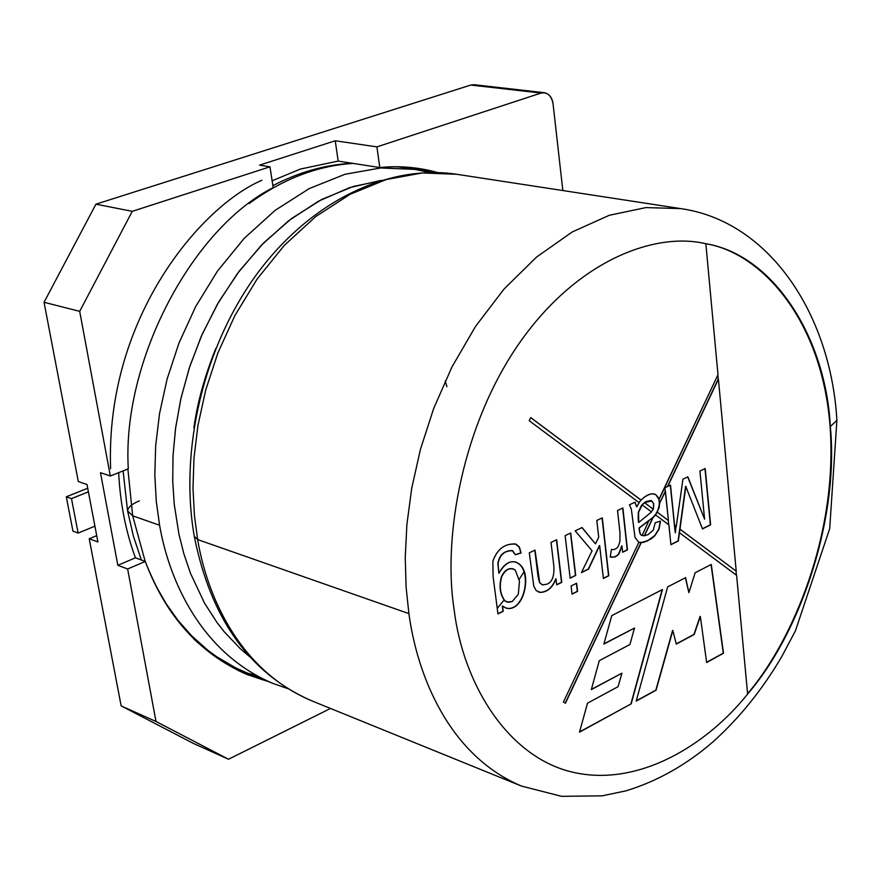 <?xml version="1.0" encoding="UTF-8"?>
<svg xmlns="http://www.w3.org/2000/svg" width="881" height="881" viewBox="0 0 881 881"><rect width="100%" height="100%" fill="white"/><g stroke="black" fill="none" stroke-linecap="round" stroke-linejoin="round"><path stroke-width="1.32" d="M261.943 180.275C202.872 205.141 105.246 315.872 110.599 468.692M249.686 673.987L238.311 670.661L256.415 675.518M544.37 92.703L474.088 84.708L470.784 85.05L541.044 93.056L544.37 92.703C549.292 93.86 552.189 97.582 553.059 103.859L562.838 190.538L553.059 103.859C551.429 95.533 547.431 91.932 541.044 93.056L376.925 146.874L379.788 167.555L338.183 161.08L379.788 167.555C399.269 165.573 418.541 167.236 437.626 172.533L410.799 167.478L393.862 166.762L379.788 167.555L376.925 146.874L335.243 140.773L259.576 165.121L269.96 166.817L259.576 165.121L335.243 140.773L376.925 146.874L541.044 93.056L470.784 85.05L95.93 204.183L132.26 211.341L269.96 166.817L273.187 187.631C191.706 228.763 121.754 361.805 128.307 468.824L110.334 475.993L100.478 472.701L110.334 475.993L79.697 311.345L44.05 302.293L78.299 481.544L87.01 484.528L97.912 541.947L89.223 538.743L121.16 705.89L156.014 721.506L127.635 568.994L145.277 561.45L135.443 557.805L117.834 565.294L127.635 568.994L117.834 565.294L100.478 472.701L117.834 565.294L135.443 557.805L145.277 561.45C165.771 616.028 199.734 653.746 247.143 674.582L267.604 681.255C210.482 664.902 169.703 624.959 145.277 561.45L127.635 568.994L156.014 721.506L121.16 705.89L89.223 538.743L96.712 535.648L89.223 538.743L97.912 541.947L87.01 484.528L78.299 481.544L44.05 302.293L95.93 204.183L470.784 85.05L477.238 85.776M193.413 743.432L121.16 705.89L193.413 743.432L228.52 759.246L193.413 743.432M330.496 708.456L228.52 759.246L156.014 721.506L228.52 759.246L330.496 708.456M95.93 204.183L44.05 302.293L79.697 311.345L132.26 211.341L95.93 204.183M118.671 472.668C120.179 503.238 125.763 531.617 135.443 557.805C125.763 531.617 120.179 503.238 118.671 472.668M338.183 161.08L300.3 169.086L272.13 180.803L300.3 169.086L338.183 161.08L335.243 140.773L338.183 161.08M273.187 187.631L269.96 166.817L132.26 211.341L79.697 311.345L110.334 475.993L128.307 468.824C121.754 361.805 191.706 228.763 273.187 187.631M655.596 514.945L653.019 517.654L644.463 535.78L647.953 534.668L653.25 530.219L655.222 522.73L660.53 521.123L658.966 529.36L654.77 535.813L652.094 538.17L646.764 541.264L641.203 542.718L565.415 703.247L563.444 702.003L638.824 542.377L635.025 537.454L631.336 509.196L629.486 504.802L635.003 502.159L636.699 506.894L639.166 502.699L529.206 420.7L530.725 417.561L641.126 500.1L641.82 499.34C647.293 494.285 651.973 492.721 655.838 494.67L659.065 499.505L717.993 374.711L705.846 243.74C656.609 231.868 579.39 258.64 520.946 340.87C462.481 423.177 442.68 536.97 454.089 609.388C462.977 683.579 507.687 757.55 573.366 772.362C638.978 787.24 707.179 744.698 747.617 694.052L736.604 575.348L679.471 532.752L678.315 541L670.915 544.7L668.888 524.856L655.596 514.945L668.888 524.856L670.915 544.7L678.315 541L679.471 532.752L736.604 575.348L747.617 694.052C707.179 744.698 638.978 787.24 573.366 772.362C507.687 757.55 462.977 683.579 454.089 609.388C442.68 536.97 462.481 423.177 520.946 340.87C579.39 258.64 656.609 231.868 705.846 243.74L717.993 374.711L658.878 499.45L659.583 503.734L657.391 512.257L668.437 520.517L665.452 491.312L659.395 503.69L665.254 491.268L664.891 487.689L667.545 486.422L718.213 379.083L717.839 375.053L718.213 379.083L667.545 486.422L670.496 485.145L674.56 525.087L676.267 526.364L682.929 479.198L687.852 476.83L704.602 519.173L699.932 471.038L705.196 468.527L710.604 524.856L702.487 528.908L688.689 493.867L702.487 528.908L710.604 524.856L705.196 468.527L699.932 471.038L704.602 519.173L687.852 476.83L682.929 479.198L676.267 526.364L674.361 525.032L676.267 526.364L674.361 525.032L675.342 532.884L675.76 529.977L674.989 529.404L675.76 529.977L675.342 532.884L674.802 529.349L670.496 485.145L667.732 486.477L718.411 379.127L667.732 486.477L664.891 487.689L668.437 520.517L657.391 512.257L668.437 520.517L657.204 512.202L655.409 514.889L659.021 508.029L659.583 503.734L659.065 499.505L655.838 494.67L652.788 493.778L649.33 494.395L644.463 497.005L641.126 500.1L530.725 417.561L529.206 420.7L639.166 502.699L636.699 506.894L635.003 502.159L629.486 504.802L631.336 509.196L635.025 537.454L638.824 542.377L563.444 702.003L565.415 703.247L641.192 542.718L638.824 542.388L640.994 542.663L565.239 703.137L640.994 542.663L638.824 542.388L643.736 542.355L651.114 538.864L654.77 535.813L658.966 529.36L660.53 521.123L655.222 522.73L653.25 530.219L647.953 534.668L644.463 535.78L652.832 517.599L648.956 520.451L642.084 535.483L648.956 520.451L652.832 517.599L644.275 535.725L652.832 517.599L655.596 514.945M551.01 542.421L556.649 539.712L561.759 582.363L556.704 584.852L555.977 578.817C552.783 587.462 547.63 591.999 540.494 592.417L536.232 590.655L533.798 586.151L529.305 552.827L535.02 550.085L539.712 582.583L542.509 584.907L546.672 584.268C552.112 582.352 554.501 576.218 553.83 565.844L551.01 542.421L553.83 565.844C554.501 576.218 552.112 582.352 546.672 584.268L542.2 584.819L539.712 582.583L535.02 550.085L529.305 552.827L533.798 586.151L536.232 590.655L540.494 592.417C547.63 591.999 552.783 587.462 555.977 578.817L556.704 584.852L561.759 582.363L556.649 539.712L551.01 542.421M571.086 585.986L576.615 583.233L577.573 591.382L572.044 594.146L571.086 585.986L572.044 594.146L577.573 591.382L576.615 583.233L571.086 585.986M617.526 510.54L622.889 507.963L627.459 549.876L622.636 552.255L621.942 545.945L618.176 554.81L615.092 556.902L611.667 557.266L610.247 556.968L611.392 549.513L614.167 549.557L616.733 548.224L618.396 546.143L619.96 541.297L619.949 532.553L617.526 510.54L619.949 532.553L619.96 541.297L618.396 546.143L616.733 548.224L614.167 549.557L611.392 549.513L610.247 556.968L614.42 557.1L617.603 555.382L619.233 553.411L621.942 545.945L622.636 552.255L627.459 549.876L622.889 507.963L617.526 510.54M711.275 564.457L723.51 653.25L706.639 662.501L700.34 616.469L694.195 634.485L676.267 644.088L672.842 630.51L656.07 690.208L636.203 701.089L667.644 586.889L685.605 577.661L688.887 592.649L695.131 572.76L711.275 564.457L695.131 572.76L688.887 592.649L685.605 577.661L667.644 586.889L636.203 701.089L656.07 690.208L672.842 630.51L676.267 644.088L694.195 634.485L700.34 616.469L706.639 662.501L723.51 653.25L711.275 564.457M662.468 589.554L631.192 703.842L579.489 732.166L587.506 703.181L618.055 686.695L621.931 673.194L591.327 689.592L599.278 660.673L629.926 644.507L634.485 628.065L603.859 644.066L611.777 615.621L662.468 589.554L611.777 615.621L603.859 644.066L634.485 628.065L603.926 643.824L634.485 628.065L629.926 644.507L599.278 660.673L591.327 689.592L621.931 673.194L591.393 689.349L621.931 673.194L618.055 686.695L587.506 703.181L579.489 732.166L631.192 703.842L579.555 731.913L631.192 703.842L662.468 589.554M596.811 520.473L602.274 517.852L608.782 575.767L603.375 578.476L599.664 545.614L588.563 569.104L581.405 572.65L592.065 550.801L575.194 530.836L582.066 527.532L595.457 543.874L598.706 537.223L596.811 520.473L598.706 537.223L595.457 543.874L582.066 527.532L575.194 530.836L592.065 550.801L581.405 572.65L588.563 569.104L599.664 545.614L603.375 578.476L608.782 575.767L602.274 517.852L596.811 520.473M565.128 535.648L570.712 532.972L575.7 575.458L570.161 578.2L565.128 535.648L570.161 578.2L575.7 575.458L570.712 532.972L565.128 535.648M497.952 613.903L493.085 576.471L492.864 561.263C497.313 548.841 505.055 543.148 516.112 544.183L519.471 547.244L521.078 553.015L515.308 554.755L512.698 550.757C504.505 550.526 499.637 554.843 498.095 563.708L498.877 573.388C505.595 561.979 512.489 558.95 519.581 564.314C534.315 576.328 520.076 619.233 502.522 606.018L503.205 611.304L497.952 613.903L503.205 611.304L502.522 606.018L506.002 608.11C523.611 612.835 532.267 575.183 519.581 564.314L515.936 562.056C509.383 560.492 503.701 564.269 498.877 573.388L498.095 563.708C499.439 555.184 504.163 550.812 512.268 550.603L515.308 554.755L521.078 553.015L519.096 546.638L515.451 543.951C504.516 543.533 496.994 549.304 492.864 561.263L493.085 576.471L497.952 613.903M648.548 520.902L639.32 527.983C639.683 532.542 640.454 534.954 641.643 535.241C640.454 534.954 639.683 532.542 639.32 527.983L649.154 520.495M641.886 535.428L644.463 535.78L641.886 535.428M668.679 524.702L668.25 520.462L668.679 524.702M639.011 502.577L640.939 500.045L530.692 417.638L641.126 500.1L639.011 502.577M685.847 486.389L679.978 529.14L736.219 571.185L718.411 379.127L736.219 571.185L679.978 529.14L736.219 571.185L679.791 529.096L679.284 532.697L685.847 486.389L688.689 493.867M736.406 575.194L736.031 571.13L736.406 575.194M675.573 529.844L676.068 526.309L675.573 529.844M705.846 243.74C773.54 254.785 825.893 337.941 830.32 426.558L836.895 420.336L836.774 418.651L836.895 420.336L830.32 426.558C838.943 513.766 803.417 629.089 747.617 694.052C803.417 629.089 838.943 513.766 830.32 426.558C825.893 337.941 773.54 254.785 705.846 243.74C760.942 252.627 822.05 319.186 830.078 426.503C837.952 533.743 792.911 640.685 747.584 693.721C792.911 640.685 837.952 533.743 830.078 426.503C822.05 319.186 760.942 252.627 705.846 243.751M680.705 208.61L645.971 207.586L609.289 215.283L572.265 231.945L536.606 257.021L503.932 289.166L475.476 326.51L451.975 366.948L433.694 408.443L420.446 449.321L411.724 488.283L406.89 524.503L405.238 557.541L406.108 587.22L408.894 613.605C417.098 674.229 448.143 755.105 521.475 786.072C448.143 755.105 417.098 674.229 408.894 613.605L406.108 587.22L405.238 557.541L406.89 524.503L411.724 488.283L420.446 449.321L433.694 408.443L451.975 366.948L475.476 326.51L503.932 289.166L536.606 257.021L572.265 231.945L609.289 215.283L645.971 207.586L680.705 208.61C769.234 221.054 830.816 314.22 836.895 420.336L829.693 528.688L795.422 630.818L781.932 656.301C762.461 689.504 739.489 718.015 713.004 741.846C686.178 765.016 657.094 781.37 625.752 790.896L602.097 795.84L561.571 796.336L521.475 786.072L311.654 700.791C238.696 670.034 206.87 595.127 197.652 539.579C206.87 595.127 238.696 670.034 311.654 700.791C249.896 673.778 210.768 618.925 194.249 536.243L197.652 539.579L408.894 613.605L197.652 539.579L194.426 515.407L192.994 488.294L193.963 458.197L197.983 425.281L205.736 389.942L217.882 352.962L234.93 315.486L257.109 279.057L284.233 245.469L315.651 216.638L350.186 194.249L386.33 179.515L422.395 172.94L456.832 174.295L422.395 172.94L386.33 179.515L350.186 194.249L315.651 216.638L284.233 245.469L257.109 279.057L234.93 315.486L217.882 352.962L205.736 389.942L197.983 425.281L193.963 458.197L192.994 488.294L194.426 515.407L197.652 539.579L194.249 536.243C179.184 449.409 203.775 346.398 257.076 273.815C310.453 201.397 388.158 163.844 456.832 174.295L680.705 208.61M215.779 348.469C204.612 376.363 197.322 402.815 193.908 427.814C197.322 402.815 204.612 376.363 215.779 348.469M381.088 180.374L349.658 187.62L318.47 201.198L288.704 220.679L261.426 245.16L237.485 273.462L217.387 304.253L201.32 336.212L189.217 368.181L180.748 399.247L175.506 428.728L172.995 456.193L172.731 481.422L174.24 504.317L178.964 534.36L183.832 553.653L190.505 573.399L204.524 603.133L216.891 622.371L224.071 631.6L240.48 648.89L249.719 656.752L240.48 648.89L224.071 631.6L216.891 622.371L204.524 603.133L190.505 573.399L183.832 553.653L178.964 534.36L174.218 504.13L172.72 480.982L173.028 455.488L175.649 427.703L181.057 397.893L189.767 366.485L202.212 334.196L218.686 301.996L239.269 271.073L263.738 242.804L291.534 218.521L321.763 199.447L353.325 186.453L384.975 179.911M523.887 572L519.206 579.302M504.042 600.148L497.236 608.342M397.783 166.773L414.808 169.394L380.691 167.963L344.989 174.284L309.253 188.578L275.158 210.339L244.18 238.388L217.475 271.084L195.67 306.588L178.953 343.105L167.071 379.16L159.527 413.63L155.673 445.764L154.814 475.145L156.311 501.63L159.593 525.241C168.899 579.566 200.615 652.986 273.055 683.469C200.615 652.986 168.899 579.566 159.593 525.241L156.311 501.63L154.814 475.145L155.673 445.764L159.527 413.63L167.071 379.16L178.953 343.105L195.67 306.588L217.475 271.084L244.18 238.388L275.158 210.339L309.253 188.578L344.989 174.284L380.691 167.963L414.808 169.394L429.906 172.478M139.396 500.882C132.095 503.855 128.152 507.203 127.58 510.914L132.668 515.826L145.2 561.428L132.668 515.826L159.593 525.241L132.668 515.826L127.833 468.67M148.261 569.17L156.355 586.614L166.245 603.826L178.072 620.466L191.959 636.115L207.949 650.343L216.726 656.763L235.822 667.919L246.085 672.533L235.822 667.919L216.726 656.763L207.949 650.343L191.959 636.115L178.072 620.466L166.245 603.826L156.355 586.614L148.261 569.17M353.248 163.426C317.435 165.617 282.702 179.008 249.081 203.577C282.702 179.008 317.435 165.617 353.248 163.426M287.492 688.49L273.055 683.469L287.602 688.557M132.668 515.826L127.58 510.914L123.098 470.906M446.909 386.649L445.213 380.955M94.917 526.166L78.123 533.071L72.947 531.166L78.123 533.071L71.493 498.624L88.397 491.851L71.493 498.624L66.306 496.796L71.493 498.624L78.123 533.071L94.917 526.166M87.715 488.25L66.306 496.796L72.947 531.166L66.306 496.796L87.715 488.25M711.066 564.567L723.51 653.25L706.617 662.303L723.279 653.173L711.066 564.567M700.098 616.392L694.195 634.485L676.212 643.912L693.953 634.408L700.098 616.392M672.599 630.433L656.07 690.208L636.28 700.836L655.838 690.12L672.599 630.433M685.396 577.76L688.887 592.649L685.396 577.76M662.171 589.708L630.95 703.754L662.171 589.708M704.965 468.626L710.604 524.856L702.421 528.754L710.361 524.79L704.965 468.626M685.594 486.334L678.315 541L670.893 544.524L678.073 540.934L685.594 486.334M670.276 485.255L675.342 532.884L670.276 485.255M687.676 476.918L704.602 519.173L687.676 476.918M634.849 502.236L636.699 506.894L634.849 502.236M654.165 493.955L655.596 494.604C658.966 497.148 660.023 501.597 658.779 507.963L656.466 513.326L652.909 517.466L639.077 527.917C639.441 532.465 640.212 534.888 641.401 535.174L642.348 535.593L641.401 535.174C640.212 534.888 639.441 532.465 639.077 527.917L652.909 517.466L656.466 513.326L658.779 507.963C660.023 501.597 658.966 497.148 655.596 494.604L654.165 493.955M660.287 521.2L658.724 529.283L654.528 535.747L647.645 540.67L640.961 542.652L647.645 540.67L654.528 535.747L658.724 529.283L660.287 521.2M641.996 504.89L644.385 502.622L650.949 500.529L653.559 503.315L653.482 508.557L651.411 511.828L653.262 509.174L644.573 502.677L653.074 509.119L644.385 502.622L641.996 504.89M650.828 500.507L645.982 501.542L641.313 505.661L638.318 512.279L638.461 522.378L638.56 512.346L642.194 504.945L651.566 511.938L638.703 522.444L638.207 519.801L638.318 512.279L641.313 505.661L646.07 501.498L650.828 500.507M641.555 505.727L638.56 512.346L638.703 522.444L651.566 511.938L642.194 504.945M653.482 508.557L653.713 503.888L651.775 500.893L644.573 502.677L653.262 509.174M622.669 508.073L627.459 549.876L622.625 552.079L627.217 549.799L622.669 508.073M621.7 545.868L618.991 553.345L617.405 555.272L614.31 556.99L610.247 556.968L614.31 556.99L617.405 555.272L618.991 553.345L621.7 545.868M602.053 517.951L608.782 575.767L603.364 578.288L608.551 575.7L602.053 517.951M599.421 545.548L588.563 569.104L581.526 572.397L588.332 569.027L599.421 545.548M581.934 527.598L595.457 543.874L581.934 527.598M576.394 583.343L577.573 591.382L572.022 593.959L577.33 591.305L576.394 583.343M570.492 533.082L575.7 575.458L570.139 578.024L575.458 575.392L570.492 533.082M556.429 539.822L561.759 582.363L556.682 584.676L561.516 582.286L556.429 539.822M555.746 578.74L555.746 578.74C552.552 587.385 547.387 591.922 540.262 592.34L538.39 592.043L540.262 592.34C547.387 591.922 552.552 587.385 555.746 578.74M534.8 550.185L538.005 576.196L539.469 582.506L542.079 584.775L539.469 582.506L538.005 576.196L534.8 550.185M515.33 543.918L518.854 546.561L521.078 553.015L515.275 554.623L520.836 552.938L519.228 547.167L515.33 543.918M512.147 550.57L512.026 550.526C503.932 550.735 499.197 555.107 497.853 563.631L498.877 573.388L497.853 563.631C499.395 554.766 504.262 550.449 512.456 550.68M505.881 608.066C523.479 612.548 531.959 575.073 519.338 564.236L515.814 562.023L519.338 564.236C532.025 575.106 523.38 612.758 505.76 608.033M502.28 605.941L503.205 611.304L497.93 613.716L502.963 611.227L502.28 605.941M507.093 602.053L504.934 600.831C500.144 594.246 499.075 586.162 501.741 576.581C504.637 570.602 508.392 568.025 513.017 568.862L515.253 570.095L519.482 581.24L518.281 594.323L512.213 601.536L507.093 602.053L504.692 600.754C499.901 594.168 498.833 586.074 501.498 576.504C504.439 570.447 508.238 567.893 512.896 568.829L512.775 568.785C508.15 567.948 504.395 570.525 501.498 576.504C498.833 586.074 499.901 594.168 504.692 600.754L506.982 602.009M519.482 581.24L515.253 570.095C510.044 567.078 505.551 569.236 501.741 576.581C499.075 586.162 500.144 594.246 504.934 600.831L508.403 602.329L512.213 601.536L518.281 594.323L519.482 581.24M193.809 639C209.612 653.603 227.045 664.781 246.085 672.533L273.055 683.469M272.879 185.66C298.769 172.158 325.188 164.692 352.136 163.249M141.367 560.008L133.383 536.089L127.58 510.914"/></g></svg>
